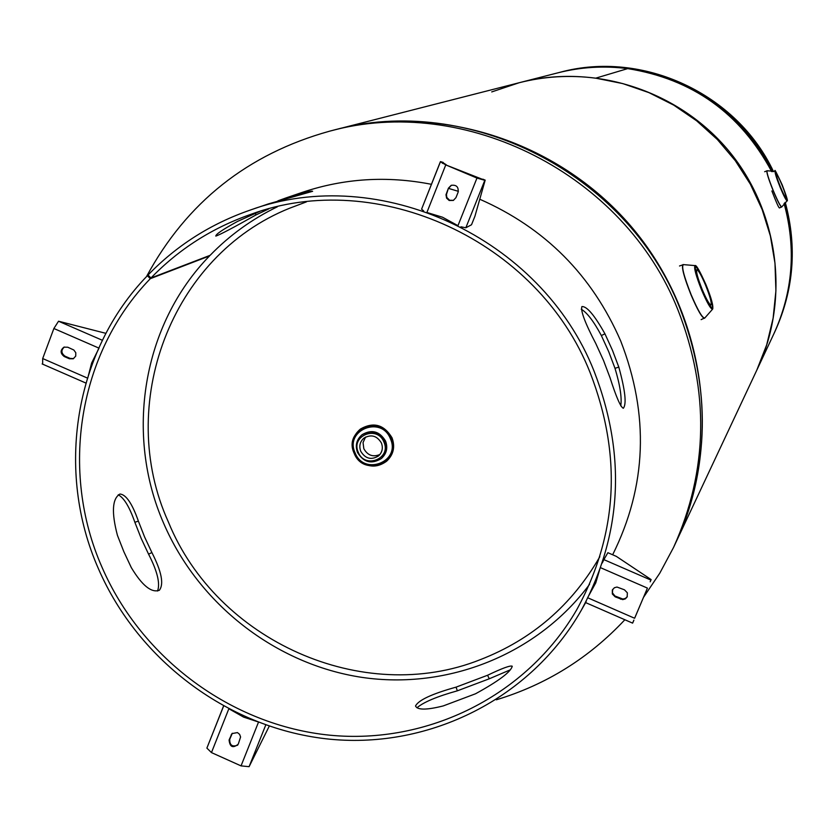 <?xml version="1.0" encoding="UTF-8"?>
<svg xmlns="http://www.w3.org/2000/svg" width="834" height="834" viewBox="0 0 834 834"><rect width="100%" height="100%" fill="white"/><g stroke="black" fill="none" stroke-linecap="round" stroke-linejoin="round"><path stroke-width="1.25" d="M675.801 542.642L675.978 542.256C722.525 443.719 706.325 317.4 634.028 229.882C561.73 142.374 440.727 102.634 335.174 129.75L334.497 129.927M757.345 368.982C790.09 299.583 779.05 211.784 729.052 151.246C679.032 90.729 594.903 63.321 520.562 82.378L335.174 129.75M676.27 541.631L756.761 370.244L766.696 344.807L773.118 318.171L775.912 290.805L774.984 263.221L770.366 235.918L762.099 209.407L750.36 184.189L735.338 160.733L717.334 139.487L696.661 120.826L673.716 105.115L648.925 92.626L622.769 83.588L595.716 78.167L627.679 68.617C604.097 65.615 580.891 67.012 558.05 72.798L519.217 82.722L491.737 91.917M756.97 369.806L773.806 333.944C792.936 292.067 796.366 248.595 784.096 203.527M771.69 171.606C740.456 113.33 692.449 79.001 627.679 68.617L627.668 68.628M627.668 68.617L595.716 78.167C569.789 74.852 544.289 76.363 519.217 82.722M599.834 556.726C571.822 605.234 532.029 639.532 480.457 659.6C362.946 706.502 216.704 640.762 168.385 521.99C115.342 405.199 170.605 255.882 289.627 208.219L306.401 201.891M705.574 285.165C710.068 296.466 711.871 303.055 710.985 304.942C709.39 304.608 706.471 299.479 702.228 289.554C697.724 278.191 695.921 271.592 696.817 269.757C698.444 270.133 701.363 275.272 705.574 285.165M780.488 187.077C777.476 179.55 776.12 175.255 776.423 174.191C777.278 174.587 779.133 178.215 782.011 185.075C785.013 192.581 786.368 196.876 786.066 197.96C785.232 197.585 783.366 193.957 780.488 187.077M781.739 206.957L779.363 207.958C778.456 207.249 775.964 201.578 771.877 190.955M381.43 443.021C376.958 435.65 371.109 434.024 363.874 438.163C359.944 441.739 358.891 446.117 360.736 451.277C365.344 458.773 371.276 460.316 378.542 455.917C382.274 452.341 383.233 448.046 381.43 443.021M365.542 437.079L363.04 442.604L363.843 448.734C367.669 455.437 373.038 457.355 379.939 454.488M360.298 429.197L360.642 428.916C373.611 421.66 384.078 424.621 392.032 437.798C395.253 446.732 393.575 454.405 387.007 460.837L386.695 461.108M456.062 687.143C431.939 693.867 418.418 700.153 415.52 706.002C417.417 710.13 426.664 710.099 443.25 705.918L475.516 693.784C498.628 681.097 510.867 671.912 512.243 666.23C510.418 665.24 502.183 668.253 487.546 675.269L456.062 687.143L457.345 690.823C437.006 696.494 423.547 702.145 416.969 707.774M123.849 551.701L131.303 567.6C142.103 585.531 151.444 593.099 159.325 590.295C164.079 584.175 161.598 571.592 151.892 552.556L144.626 537.054L138.381 521.135C132.21 503.548 126.059 494.52 119.95 494.03C112.215 498.576 111.37 512.357 117.438 535.376L123.849 551.701M150.297 278.681C78.26 352.918 59.537 471.022 101.967 567.13C141.561 658.599 231.571 725.361 329.711 735.181C427.79 744.804 526.859 695.754 576.742 609.727C617.775 534.75 622.247 455.739 590.159 372.715C538.097 240.578 377.249 167.154 250.252 214.547C211.94 228.047 178.841 249.199 150.954 278.003L148.035 275.022C176.725 245.384 210.825 223.72 250.325 210.043C379.084 162.87 541.402 237.502 594.069 371.161C626.449 454.874 622.143 534.657 581.173 610.488C530.872 698.402 430.167 748.776 330.316 739.247C230.403 729.51 138.663 661.664 98.36 568.569C55.284 471.022 74.247 351.124 147.368 275.72L150.297 278.681L209.522 255.944C142.405 324.791 124.589 434.41 163.766 523.564C198.544 604.16 275.627 664.271 361.716 677.344C447.785 690.125 537.482 654.388 589.586 584.321M581.256 309.226C587.042 312.573 593.745 321.351 601.356 335.549L608.737 351.729L615.002 368.326C620.048 385.099 621.976 397.609 620.777 405.866M277.92 200.838L286.385 197.783C302.565 192.779 311.311 190.611 312.635 191.299L268.454 203.882M603.503 360.424L595.799 343.545C585.103 323.081 580.464 310.759 581.892 306.589C586.802 306.109 594.486 315.189 604.942 333.819L612.437 350.249L618.807 367.106C625.229 390.437 626.73 404.167 623.311 408.274C620.579 407.055 616.159 396.88 610.04 377.729L603.503 360.424M612.656 554.777C646.757 486.149 649.425 414.852 620.663 340.887C591.994 275.157 545.029 227.943 479.758 199.232M458.377 191.34L448.702 188.453M431.428 184.314C387.216 175.651 344.254 178.309 302.534 192.289L286.385 197.783M157.553 591.025C160.347 583.539 157.355 571.259 148.567 554.162L141.196 538.43L134.858 522.272C129.478 506.874 123.932 497.721 118.23 494.812M510.314 669.827L489.308 678.772L457.345 690.823M259.655 211.482L237.69 221.333C222.98 229.371 215.693 234.291 215.818 236.095C220.093 234.656 233.489 227.599 255.996 214.922L268.777 208.896M150.954 278.003L210.126 255.319C229.59 235.24 252.014 219.061 277.378 206.78M147.368 275.72L148.348 275.345M612.323 590.065L612.344 593.985L615.169 596.842L622.696 599.625L625.333 598.885L627.168 596.904L627.366 592.838L624.468 589.815L616.972 587.042L614.366 587.741L612.323 590.065M627.304 596.612L625.448 598.416L622.904 599.052L614.939 596.008L612.448 592.87L612.688 589.377M633.861 620.142L632.902 622.352M633.913 620.183L632.693 622.894M585.875 602.44L586.146 601.335M632.975 622.393L633.642 620.684M634.611 618.255L647.424 588.095L600.282 567.579L595.768 582.851L587.616 597.728L634.611 618.255M634.893 617.66L647.424 588.095M651.145 579.599L616.326 556.372L607.882 552.702L603.879 559.624L650.916 580.089L651.145 579.599L650.176 581.819M602.263 563.013L603.879 559.624M449.182 200.494L453.342 200.431L455.948 197.668L458.106 192.258C458.731 186.931 456.427 184.627 451.173 185.346L448.442 188.171L445.981 194.718L446.597 198.158L449.182 200.494M453.56 200.327L449.641 200.285L446.795 197.418L446.44 194.51L448.442 188.171M482.803 179.466L445.763 164.903L426.893 212.482L442.52 217.215L457.96 225.66L476.965 178.069L484.815 180.311L465.831 227.786L460.952 226.806M482.876 179.174L485.179 180.144L474.921 216.256L471.512 224.763L465.831 227.786M485.179 180.144L482.511 179.341M476.965 178.069L445.763 164.903L440.383 161.713L443.208 162.432L443.042 163.068M443.208 162.432L440.508 161.608L421.587 209.178L440.383 161.713M442.5 163.36L442.802 162.578L446.232 164.725M448.901 187.973L451.413 185.252M423.651 210.919L421.587 209.178M75.727 356.118L75.811 352.772L73.84 350.009L67.742 347.215L63.947 347.163C60.1 350.238 60.194 353.366 64.249 356.535L69.368 358.766L73.236 358.787L75.727 356.118M91.813 364.938L92.397 362.696L91.625 363.051L99.027 348.153L53.876 328.502L58.536 321.226L102.374 340.282M92.397 362.696L93.544 360.371M58.536 321.226L105.908 333.339M53.876 328.502L42.69 358.547L87.716 378.209L91.625 363.051M42.649 363.885L42.69 358.547M73.621 358.599L70.16 358.422L65.042 356.191C61.132 353.251 60.903 350.197 64.343 347.017M237.45 732.586L231.977 733.586L229.089 739.998C229.861 747.128 232.926 748.505 238.284 744.116L240.588 736.985L239.629 734.368L237.45 732.586M237.711 745.148C232.269 747.17 229.611 745.221 229.725 739.31L232.311 733.263M211.461 752.591L241.036 765.883L258.55 722.025L243.611 717.115L228.85 708.744L211.461 752.591L206.884 748.108L223.543 706.252M265.733 725.048L249.095 766.675L241.036 765.883M249.095 766.675L269.215 726.237M229.725 739.31L229.089 739.998M146.45 276.69C186.524 202.495 247.594 153.988 329.649 131.167C464.924 93.648 624.457 174.181 677.938 309.904C709.671 391.25 708.212 470.428 673.559 547.427L659.798 573.156L643.535 597.311M675.321 543.653C709.765 467.144 711.225 388.488 679.7 307.673C626.584 172.847 468.103 92.855 333.683 130.135C468.27 92.845 626.636 172.826 679.741 307.59C711.256 388.363 709.786 467.061 675.321 543.653L673.851 546.791M785.253 202.339C797.294 246.979 793.801 290.169 774.765 331.901C793.739 290.357 797.179 247.218 785.086 202.495M784.367 203.235C796.585 248.209 793.155 291.587 774.067 333.392L774.025 333.475M558.394 72.714L558.644 72.652C640.439 50.321 734.931 93.637 772.117 171.627M773.222 171.606C736.443 93.481 641.992 49.904 560.229 72.245L558.373 72.714M712.851 308.632L712.57 309.174C713.633 306.38 711.433 298.207 705.95 284.665C693.21 258.884 691.845 260.677 701.842 290.055C714.613 315.763 715.989 313.97 705.95 284.675C699.747 270.831 696.098 264.472 695.014 265.598L695.619 265.806M701.655 290.149C695.952 275.783 693.742 267.599 695.014 265.598L683.473 264.618C681.232 265.983 683.797 276.044 691.178 294.798C698.246 311.197 702.822 318.88 704.918 317.848L712.57 309.174C710.662 309.06 707.024 302.711 701.655 290.149M704.699 318.119L704.49 318.275C701.999 317.817 697.505 310.008 691.032 294.861C684.151 277.513 681.43 267.433 682.879 264.628L683.15 264.587M780.311 187.316C788.61 205.154 789.235 204.33 782.188 184.846C773.9 166.977 773.274 167.801 780.311 187.316M787.223 200.608L787.129 200.838C786.128 200.504 783.814 196.011 780.176 187.369C776.402 177.903 774.734 172.575 775.172 171.387L775.411 171.491M781.833 206.853L787.129 200.838C788.057 201.255 786.41 195.927 782.188 184.846C776.475 172.628 774.14 168.145 775.172 171.387L767.197 170.772C766.363 171.741 768.354 178.299 773.191 190.413C777.851 201.484 780.739 206.968 781.833 206.853L781.656 207.03C780.353 206.478 777.496 200.952 773.087 190.465C768.489 178.956 766.446 172.398 766.946 170.772L767.061 170.762M383.911 442.03C391.636 458.637 364.75 469.323 358.266 452.268C350.509 435.713 377.385 424.923 383.911 442.03M357.546 452.455C355.086 445.554 356.504 439.726 361.779 434.973C371.391 429.52 379.147 431.689 385.079 441.467C387.466 448.119 386.205 453.821 381.294 458.575C371.641 464.486 363.728 462.463 357.567 452.497M362.039 434.775L362.29 434.566C371.891 429.114 379.647 431.282 385.569 441.061C387.956 447.702 386.695 453.404 381.784 458.147L381.545 458.356M355.096 452.831C344.411 430.063 381.409 415.186 390.395 438.736C401.029 461.609 364.01 476.287 355.096 452.831M391.365 438.35C402.572 462.474 363.53 477.955 354.127 453.216C350.77 443.803 352.719 435.88 359.965 429.447C372.954 422.181 383.421 425.142 391.386 438.34C394.618 447.274 392.939 454.968 386.371 461.4C373.246 469.521 362.498 466.8 354.116 453.216C342.868 429.197 381.889 413.508 391.365 438.35M151.892 552.556L148.567 554.162M138.381 521.135L134.858 522.272M286.198 198.44L286.01 197.908M255.996 214.922L255.173 213.285M487.546 675.269L489.308 678.772M601.356 335.549L604.942 333.819M615.002 368.326L618.807 367.106M615.471 596.268L615.169 596.842M620.809 598.604L620.517 599.177M65.042 356.191L64.249 356.535M70.16 358.422L69.368 358.766M231.706 734.337L231.07 735.015M496.334 699.799C546.228 684.683 589.065 658.005 624.854 619.745M329.649 131.167L333.683 130.135M774.765 331.901L774.254 332.985M773.493 171.585C736.902 93.544 642.618 49.821 560.229 72.245M679.512 265.983L683.473 264.618M704.918 317.848L701.123 319.62M767.197 170.772L764.653 171.71M362.29 434.566L361.779 434.973C356.483 439.747 355.055 445.585 357.525 452.497C363.666 462.484 371.589 464.507 381.294 458.575L381.784 458.147M360.642 428.916L359.965 429.447C352.719 435.88 350.77 443.803 354.116 453.216L358.255 459.555C367.398 467.572 376.77 468.187 386.371 461.4L387.007 460.837M250.325 210.043L268.84 203.746M581.454 609.998L585.76 602.409M632.61 623.134L585.729 602.648M442.447 163.339L442.729 162.64M85.871 383.046L42.138 363.937M206.884 748.108L223.481 706.21"/></g></svg>
